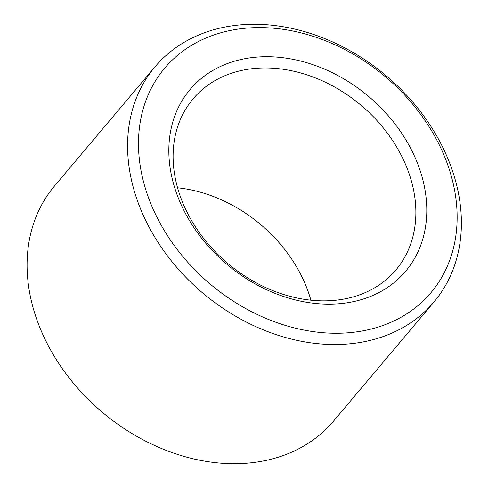 <?xml version="1.0" encoding="UTF-8"?>
<svg xmlns="http://www.w3.org/2000/svg" width="488" height="488" viewBox="0 0 488 488"><rect width="100%" height="100%" fill="white"/><g stroke="black" fill="none" stroke-linecap="round" stroke-linejoin="round"><path stroke-width="0.73" d="M177.589 187.795A132.681 103.401 -139.9 0 1 310.893 300.205M232.001 73.066A132.681 103.401 -139.9 0 1 382.037 126.374A132.681 103.401 -139.9 0 1 395.914 269.949A132.681 103.401 -139.9 0 1 227.829 263.465A132.681 103.401 -139.9 0 1 193.059 98.887A132.681 103.401 -139.9 0 1 232.001 73.066M231.446 62.135A140.971 109.861 -139.9 0 1 426.774 208.193A140.971 109.861 -139.9 0 1 235.289 271.011A140.971 109.861 -139.9 0 1 231.446 62.135M433.948 302.023L333.463 421.193A182.433 142.179 -139.9 0 1 102.34 412.275A182.433 142.179 -139.9 0 1 54.534 185.977L155.025 66.807A182.433 142.179 -139.9 0 1 208.565 31.311A182.433 142.179 -139.9 0 1 414.867 104.609A182.433 142.179 -139.9 0 1 433.948 302.023A182.433 142.179 -139.9 0 1 202.831 293.105A182.433 142.179 -139.9 0 1 155.025 66.807M215.824 34.294A174.143 135.713 -139.9 0 1 457.116 214.72A174.143 135.713 -139.9 0 1 220.576 292.318A174.143 135.713 -139.9 0 1 215.824 34.294"/></g></svg>
